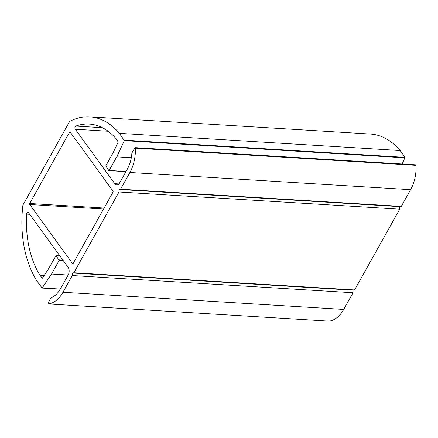 <?xml version="1.0" encoding="UTF-8"?>
<svg xmlns="http://www.w3.org/2000/svg" width="438" height="438" viewBox="0 0 438 438"><rect width="100%" height="100%" fill="white"/><g stroke="black" fill="none" stroke-linecap="round" stroke-linejoin="round"><path stroke-width="0.66" d="M73.162 263.408A0.723 0.454 93.5 0 1 72.516 263.506L29.724 204.508A0.723 0.454 93.5 0 1 29.702 203.489L69.549 132.188A0.723 0.454 93.5 0 1 70.195 132.095L112.982 191.094A0.723 0.454 93.5 0 1 113.009 192.112L73.162 263.408M73.858 272.748L118.994 191.986L118.939 189.44L120.559 189.194L129.889 172.49A32.571 20.498 -86.5 0 0 135.375 148.137L134.838 147.754L131.882 153.043A27.145 17.082 93.5 0 1 127.387 169.035L119.601 182.958A5.431 3.416 93.5 0 1 116.76 184.918A5.431 3.416 93.5 0 1 114.761 183.681L75.27 129.232A1.812 1.139 93.5 0 1 74.953 127.425A1.812 1.139 93.5 0 1 75.856 126.078A80.756 50.819 93.5 0 1 89.303 124.085A80.756 50.819 93.5 0 1 116.377 139.065L118.183 142L113.332 152.347L105.772 165.865L108.794 170.524L109.117 170.475L116.743 156.831L124.343 140.631L119.377 133.338A87.994 55.374 -86.5 0 0 89.746 116.858A87.994 55.374 -86.5 0 0 69.631 121.452L22.935 205.006A87.994 55.374 -86.5 0 0 36.88 280.944L42.125 288.067L51.536 274.029L59.163 260.386L56.009 255.644L48.268 269.293L42.366 278.19L40.11 275.535A80.756 50.819 93.5 0 1 26.658 214.111A1.812 1.139 93.5 0 1 27.906 212.37A1.812 1.139 93.5 0 1 28.574 212.786L68.065 267.229A5.431 3.416 93.5 0 1 68.235 274.867L60.455 288.79A27.145 17.082 93.5 0 1 50.945 297.867L47.983 303.156L48.3 303.945A32.571 20.498 -86.5 0 0 62.962 292.25L72.297 275.546L72.243 272.994L73.858 272.748L354.583 289.945L352.968 290.186L353.023 292.743L343.688 309.442A32.571 20.498 93.5 0 1 329.026 321.142L328.971 321.136M118.939 189.44L399.664 206.637L399.719 209.183L118.994 191.986M120.559 189.194L401.285 206.386L399.664 206.637M415.607 164.885L416.1 165.334A32.571 20.498 93.5 0 1 410.614 189.687L401.285 206.386M116.743 156.831L131.307 157.718M119.377 133.338L400.102 150.535L405.04 157.346L402.177 163.987M89.746 116.858L370.471 134.055A87.994 55.374 93.5 0 1 400.102 150.535M51.536 274.029L68.136 275.048M40.11 275.535L43.97 275.77M72.297 275.546L353.023 292.743M72.243 272.994L352.968 290.186M399.719 209.183L354.583 289.945M73.069 263.539L72.516 263.506M69.549 132.188L70.294 132.238M29.702 203.489L104.102 208.045M29.724 204.508L103.554 209.03M129.889 172.49L410.614 189.687M135.375 148.137L416.1 165.334M135.304 147.902L416.029 165.093M135.161 147.705L415.886 164.902M114.761 183.681L118.901 183.933M75.27 129.232L108.12 131.247M75.856 126.078L102.404 127.704M109.117 170.475L126.002 171.51M124.343 140.631L405.068 157.828M124.315 140.149L405.04 157.346M42.294 287.963L60.296 289.064M59.163 260.386L63.28 260.637M59.152 259.876L62.897 260.106M56.146 255.726L59.886 255.956M42.053 278.218L42.333 278.234M26.658 214.111L29.669 214.291M48.3 303.945L329.026 321.142M62.962 292.25L343.688 309.442M135.03 147.622L415.755 164.819M108.925 170.606L125.925 171.647M42.125 288.067L60.236 289.179M56.009 255.644L59.831 255.88M48.273 303.945L328.998 321.142"/></g></svg>
